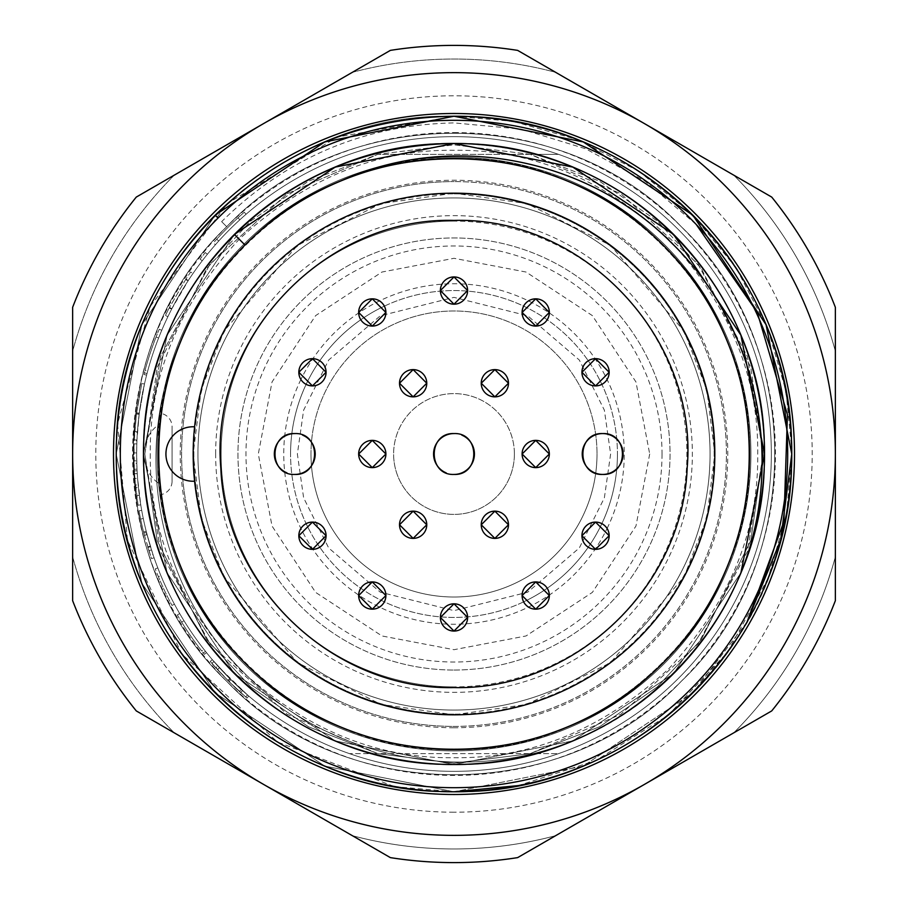 <?xml version="1.0" encoding="UTF-8"?>
<svg xmlns="http://www.w3.org/2000/svg" width="908" height="908" viewBox="0 0 908 908"><rect width="100%" height="100%" fill="white"/><g stroke="black" fill="none" stroke-linecap="round" stroke-linejoin="round"><path stroke-width="0.68" stroke-dasharray="4.54 3.41" d="M454 812.206A358.206 358.206 0 0 1 95.794 454A358.206 358.206 0 0 1 454 95.794A358.206 358.206 0 0 1 812.206 454A358.206 358.206 0 0 1 454 812.206M393.811 786.373L277.439 741.961L181.85 654.066L127.426 540.271L117.575 423.786L150.024 306.711L227.533 203.381L337.174 137.074L454 116.224C546.661 117.711 626.27 150.683 692.838 215.162C808.143 327.005 825.497 521.306 728.046 651.456A337.776 337.776 0 0 0 747.023 622.014L692.838 692.838L583.265 766.068L454 791.776C571.995 793.025 690.375 724.788 747.023 622.014L692.838 692.838L583.265 766.068L454 791.776A337.776 337.776 0 0 1 215.162 215.162A337.776 337.776 0 0 1 454 116.224L512.067 121.252M454 764.536A310.536 310.536 0 0 1 143.464 454A310.536 310.536 0 0 1 454 143.464A310.536 310.536 0 0 1 764.536 454A310.536 310.536 0 0 1 454 764.536A310.536 310.536 0 0 1 143.464 454A310.536 310.536 0 0 1 454 143.464A310.536 310.536 0 0 1 764.536 454A310.536 310.536 0 0 1 454 764.536C494.395 764.604 534.006 756.727 572.835 740.894A310.536 310.536 0 0 0 740.894 572.835A310.536 310.536 0 0 1 454 764.536C576.478 765.637 695.619 687.288 740.894 572.835A310.536 310.536 0 0 1 572.835 740.894C461.185 785.874 326.29 757.692 242.788 671.443C157.754 587.397 131.115 450.788 180.942 340.897A295.554 295.554 0 0 1 749.554 454A295.554 295.554 0 0 1 454 749.554A295.554 295.554 0 0 0 749.554 454A295.554 295.554 0 0 0 454 158.446A295.554 295.554 0 0 1 749.554 454A295.554 295.554 0 0 1 454 749.554A295.554 295.554 0 0 0 749.554 454A295.554 295.554 0 0 0 454 158.446A295.554 295.554 0 0 1 749.554 454A295.554 295.554 0 0 1 454 749.554A295.554 295.554 0 0 1 160.012 484.339L158.446 483.226C149.536 476.655 144.542 466.905 143.464 454A310.536 310.536 0 0 1 454 143.464A310.536 310.536 0 0 1 764.536 454A310.536 310.536 0 0 1 454 764.536C619.835 768.883 768.883 619.835 764.536 454C768.883 288.165 619.835 139.117 454 143.464C288.165 139.117 139.117 288.165 143.464 454C139.117 619.835 288.165 768.883 454 764.536C619.835 768.883 768.883 619.835 764.536 454C768.883 288.165 619.835 139.117 454 143.464C288.165 139.117 139.117 288.165 143.464 454C139.117 619.835 288.165 768.883 454 764.536C576.478 765.637 695.619 687.288 740.894 572.835C789.812 459.891 760.972 320.24 673.577 234.423C612.378 175.142 539.193 144.826 454 143.464C288.165 139.117 139.117 288.165 143.464 454C139.117 619.835 288.165 768.883 454 764.536L572.835 740.894L673.577 673.577L740.894 572.835L673.577 673.577L572.835 740.894L454 764.536C619.835 768.883 768.883 619.835 764.536 454C768.883 288.165 619.835 139.117 454 143.464C288.165 139.117 139.117 288.165 143.464 454C139.117 619.835 288.165 768.883 454 764.536C619.835 768.883 768.883 619.835 764.536 454C768.883 288.165 619.835 139.117 454 143.464C288.165 139.117 139.117 288.165 143.464 454C139.117 619.835 288.165 768.883 454 764.536L572.835 740.894L673.577 673.577L740.894 572.835C785.942 461.253 757.567 326.063 671.5 242.856C587.181 157.583 450.754 131.195 340.897 180.942C448.393 134.395 581.302 161.84 662.988 245.012C777.52 353.689 777.52 554.311 662.988 662.988C554.311 777.52 353.689 777.52 245.012 662.988C130.48 554.311 130.48 353.689 245.012 245.012C353.689 130.48 554.311 130.48 662.988 245.012C777.52 353.689 777.52 554.311 662.988 662.988C554.311 777.52 353.689 777.52 245.012 662.988C130.48 554.311 130.48 353.689 245.012 245.012L234.423 234.423C175.142 295.622 144.826 368.807 143.464 454C139.117 619.835 288.165 768.883 454 764.536C619.835 768.883 768.883 619.835 764.536 454C768.883 288.165 619.835 139.117 454 143.464C288.165 139.117 139.117 288.165 143.464 454C139.117 619.835 288.165 768.883 454 764.536A310.536 310.536 0 0 1 143.464 454A310.536 310.536 0 0 1 454 143.464C288.165 139.117 139.117 288.165 143.464 454C139.117 619.835 288.165 768.883 454 764.536A310.536 310.536 0 0 1 143.464 454C144.554 441.072 149.548 431.334 158.446 424.774L160.012 423.661A295.554 295.554 0 0 1 454 158.446A295.554 295.554 0 0 0 340.897 180.942A295.554 295.554 0 0 1 454 158.446A295.554 295.554 0 0 0 340.897 180.942C450.754 131.195 587.181 157.583 671.5 242.856C757.567 326.063 785.942 461.253 740.894 572.835L673.577 673.577L572.835 740.894C687.288 695.619 765.637 576.478 764.536 454C768.883 288.165 619.835 139.117 454 143.464C288.165 139.117 139.117 288.165 143.464 454C139.117 619.835 288.165 768.883 454 764.536L335.166 740.894L234.423 673.577L167.106 572.835L143.464 454L167.106 335.166L234.423 234.423L167.106 335.166L143.464 454L167.106 572.835L234.423 673.577L335.166 740.894L454 764.536M159.309 476.552L161.238 494.565A13.62 13.62 0 0 0 172.066 481.24L172.066 426.76A13.62 13.62 0 0 0 161.238 413.435C160.319 415.716 159.388 429.246 158.446 454M158.548 461.65L158.877 469.992M194.596 481.206A260.823 260.823 0 0 0 454 714.823L380.974 704.392L297.506 662.658L223.867 576.739L201.201 518.207L193.177 454L201.201 389.793L223.867 331.261L297.506 245.342L380.974 203.608L454 193.177A260.823 260.823 0 0 0 194.596 426.794A27.24 27.24 0 0 0 165.937 454A27.24 27.24 0 0 0 194.596 481.206A260.823 260.823 0 0 1 194.596 426.794M454 791.776L324.735 766.068L215.162 692.838L141.932 583.265L116.224 454L141.932 324.735L215.162 215.162L141.932 324.735L116.224 454L141.932 583.265L215.162 692.838L324.735 766.068L454 791.776L583.265 766.068L692.838 692.838L728.046 651.456A337.776 337.776 0 0 1 454 791.776L324.735 766.068L215.162 692.838L141.932 583.265L116.224 454L141.932 324.735L215.162 215.162C150.683 281.73 117.711 361.339 116.224 454C111.502 634.386 273.614 796.498 454 791.776C273.614 796.498 111.502 634.386 116.224 454C111.502 273.614 273.614 111.502 454 116.224C273.614 111.502 111.502 273.614 116.224 454C111.502 634.386 273.614 796.498 454 791.776C634.386 796.498 796.498 634.386 791.776 454C796.498 273.614 634.386 111.502 454 116.224C273.614 111.502 111.502 273.614 116.224 454C111.502 634.386 273.614 796.498 454 791.776C634.386 796.498 796.498 634.386 791.776 454C796.498 273.614 634.386 111.502 454 116.224C273.614 111.502 111.502 273.614 116.224 454C111.502 634.386 273.614 796.498 454 791.776C634.386 796.498 796.498 634.386 791.776 454C796.498 273.614 634.386 111.502 454 116.224C634.386 111.502 796.498 273.614 791.776 454C796.498 634.386 634.386 796.498 454 791.776L395.933 786.748M454 221.098A232.902 232.902 0 0 0 221.098 454A232.902 232.902 0 0 0 454 686.902A232.902 232.902 0 0 1 221.098 454A232.902 232.902 0 0 1 454 221.098A232.902 232.902 0 0 1 686.902 454A232.902 232.902 0 0 1 454 686.902A232.902 232.902 0 0 0 686.902 454A232.902 232.902 0 0 0 454 221.098M454 670.036A216.036 216.036 0 0 0 670.036 454A216.036 216.036 0 0 0 454 237.964A216.036 216.036 0 0 0 237.964 454A216.036 216.036 0 0 0 454 670.036A216.036 216.036 0 0 0 670.036 454A216.036 216.036 0 0 0 454 237.964A216.036 216.036 0 0 0 237.964 454A216.036 216.036 0 0 0 454 670.036M454 710.056A256.056 256.056 0 0 0 710.056 454A256.056 256.056 0 0 0 454 197.944A256.056 256.056 0 0 1 710.056 454A256.056 256.056 0 0 1 454 710.056A256.056 256.056 0 0 0 710.056 454A256.056 256.056 0 0 0 454 197.944A256.056 256.056 0 0 1 710.056 454A256.056 256.056 0 0 1 454 710.056A256.056 256.056 0 0 1 197.944 454A256.056 256.056 0 0 1 454 197.944A256.056 256.056 0 0 0 197.944 454A256.056 256.056 0 0 0 454 710.056A256.056 256.056 0 0 1 197.944 454A256.056 256.056 0 0 1 454 197.944A256.056 256.056 0 0 0 197.944 454A256.056 256.056 0 0 0 454 710.056M454 726.4A272.4 272.4 0 0 0 726.4 454A272.4 272.4 0 0 0 454 181.6A272.4 272.4 0 0 1 726.4 454A272.4 272.4 0 0 1 454 726.4A272.4 272.4 0 0 1 181.6 454A272.4 272.4 0 0 1 454 181.6A272.4 272.4 0 0 0 181.6 454A272.4 272.4 0 0 0 454 726.4M352.372 835.678A394.98 394.98 0 0 0 555.628 835.678L733.732 732.858A394.98 394.98 0 0 0 835.36 556.831L835.36 351.169A394.98 394.98 0 0 0 733.732 175.142L555.628 72.322A394.98 394.98 0 0 0 352.372 72.322L174.268 175.142A394.98 394.98 0 0 0 72.64 351.169L72.64 556.831A394.98 394.98 0 0 0 174.268 732.858L352.372 835.678A394.98 394.98 0 0 0 555.628 835.678L733.732 732.858A394.98 394.98 0 0 0 835.36 556.831L835.36 600.687A408.6 408.6 0 0 1 771.721 710.919L644.68 784.262A381.36 381.36 0 0 1 72.64 454A381.36 381.36 0 0 1 644.68 123.738A381.36 381.36 0 0 1 644.68 784.262L517.639 857.617A408.6 408.6 0 0 1 390.361 857.617L352.372 835.678M390.361 50.383A408.6 408.6 0 0 1 517.639 50.383L555.628 72.322A394.98 394.98 0 0 0 352.372 72.322L174.268 175.142A394.98 394.98 0 0 0 72.64 351.169L72.64 556.831A394.98 394.98 0 0 0 174.268 732.858L136.279 710.919A408.6 408.6 0 0 1 72.64 600.687L72.64 307.313A408.6 408.6 0 0 1 136.279 197.081L390.361 50.383A408.6 408.6 0 0 1 517.639 50.383A408.6 408.6 0 0 0 390.361 50.383L352.372 72.322L390.361 50.383M514.189 121.627L577.987 139.798M578.328 139.946L638.301 170.931M638.835 171.283L690.625 212.96M692.838 215.162L734.856 266.35M736.717 269.165L766.738 326.381M768.055 329.672L785.59 389.657M786.135 392.54L791.753 449.869M791.776 454L786.714 512.248M786.135 515.46L768.202 577.987M768.055 578.328L727.251 652.557L668.186 715.198L596.136 760.416L518.343 785.59M454 132.568A321.432 321.432 0 0 1 775.432 454A321.432 321.432 0 0 1 454 775.432A321.432 321.432 0 0 1 132.568 454A321.432 321.432 0 0 1 454 132.568M221.643 221.643L226.716 226.716C102.161 344.915 102.161 563.085 226.716 681.284C344.915 805.839 563.085 805.839 681.284 681.284C805.839 563.085 805.839 344.915 681.284 226.716C563.085 102.161 344.915 102.161 226.716 226.716C102.161 344.915 102.161 563.085 226.716 681.284C344.915 805.839 563.085 805.839 681.284 681.284C805.839 563.085 805.839 344.915 681.284 226.716C563.085 102.161 344.915 102.161 226.716 226.716C102.161 344.915 102.161 563.085 226.716 681.284C344.915 805.839 563.085 805.839 681.284 681.284C805.839 563.085 805.839 344.915 681.284 226.716C563.085 102.161 344.915 102.161 226.716 226.716C102.161 344.915 102.161 563.085 226.716 681.284C344.915 805.839 563.085 805.839 681.284 681.284C805.839 563.085 805.839 344.915 681.284 226.716C563.085 102.161 344.915 102.161 226.716 226.716L221.643 221.643C286.338 157.822 363.79 124.907 454 122.898L521.419 129.174L585.751 148.821L644.884 181.055L696.254 224.514M454 714.823A260.823 260.823 0 0 0 714.823 454A260.823 260.823 0 0 0 454 193.177L527.026 203.608L610.494 245.342L684.133 331.261L706.799 389.793L714.823 454L706.799 518.207L684.133 576.739L610.494 662.658L527.026 704.392L454 714.823M294.782 433.57A20.43 20.43 0 0 1 302.602 435.125M454 433.57A20.43 20.43 0 0 1 461.82 435.125M733.732 175.142L771.721 197.081A408.6 408.6 0 0 1 835.36 307.313L835.36 351.169A394.98 394.98 0 0 0 733.732 175.142M835.36 600.687A408.6 408.6 0 0 1 771.721 710.919A408.6 408.6 0 0 0 835.36 600.687M517.639 857.617A408.6 408.6 0 0 1 390.361 857.617A408.6 408.6 0 0 0 517.639 857.617M136.279 710.919A408.6 408.6 0 0 1 72.64 600.687A408.6 408.6 0 0 0 136.279 710.919M72.64 307.313A408.6 408.6 0 0 1 136.279 197.081A408.6 408.6 0 0 0 72.64 307.313M771.721 197.081A408.6 408.6 0 0 1 835.36 307.313A408.6 408.6 0 0 0 771.721 197.081M226.716 226.716C344.915 102.161 563.085 102.161 681.284 226.716C805.839 344.915 805.839 563.085 681.284 681.284C563.085 805.839 344.915 805.839 226.716 681.284C102.161 563.085 102.161 344.915 226.716 226.716C344.915 102.161 563.085 102.161 681.284 226.716C805.839 344.915 805.839 563.085 681.284 681.284C563.085 805.839 344.915 805.839 226.716 681.284C102.161 563.085 102.161 344.915 226.716 226.716C344.915 102.161 563.085 102.161 681.284 226.716C805.839 344.915 805.839 563.085 681.284 681.284C563.085 805.839 344.915 805.839 226.716 681.284C102.161 563.085 102.161 344.915 226.716 226.716C344.915 102.161 563.085 102.161 681.284 226.716C805.839 344.915 805.839 563.085 681.284 681.284C563.085 805.839 344.915 805.839 226.716 681.284C102.161 563.085 102.161 344.915 226.716 226.716M245.012 245.012L234.423 234.423L245.012 245.012A295.554 295.554 0 0 0 454 749.554A295.554 295.554 0 0 1 180.942 340.897C134.395 448.393 161.84 581.302 245.012 662.988C303.261 719.397 372.927 748.26 454 749.554C611.833 753.685 753.685 611.833 749.554 454C753.685 296.167 611.833 154.315 454 158.446C296.167 154.315 154.315 296.167 158.446 454C154.315 611.833 296.167 753.685 454 749.554C611.833 753.685 753.685 611.833 749.554 454C753.685 296.167 611.833 154.315 454 158.446C337.435 157.39 224.038 231.96 180.942 340.897A295.554 295.554 0 0 1 340.897 180.942C448.393 134.395 581.302 161.84 662.988 245.012C777.52 353.689 777.52 554.311 662.988 662.988C554.311 777.52 353.689 777.52 245.012 662.988C130.48 554.311 130.48 353.689 245.012 245.012C353.689 130.48 554.311 130.48 662.988 245.012C777.52 353.689 777.52 554.311 662.988 662.988C554.311 777.52 353.689 777.52 245.012 662.988C130.48 554.311 130.48 353.689 245.012 245.012C353.689 130.48 554.311 130.48 662.988 245.012C777.52 353.689 777.52 554.311 662.988 662.988C554.311 777.52 353.689 777.52 245.012 662.988C130.48 554.311 130.48 353.689 245.012 245.012C353.689 130.48 554.311 130.48 662.988 245.012C777.52 353.689 777.52 554.311 662.988 662.988C554.311 777.52 353.689 777.52 245.012 662.988C188.603 604.739 159.74 535.073 158.446 454C157.39 337.435 231.96 224.038 340.897 180.942A295.554 295.554 0 0 0 454 749.554A295.554 295.554 0 0 1 180.942 340.897C134.395 448.393 161.84 581.302 245.012 662.988C353.689 777.52 554.311 777.52 662.988 662.988C777.52 554.311 777.52 353.689 662.988 245.012C554.311 130.48 353.689 130.48 245.012 245.012C130.48 353.689 130.48 554.311 245.012 662.988C353.689 777.52 554.311 777.52 662.988 662.988C777.52 554.311 777.52 353.689 662.988 245.012C554.311 130.48 353.689 130.48 245.012 245.012C130.48 353.689 130.48 554.311 245.012 662.988C353.689 777.52 554.311 777.52 662.988 662.988C777.52 554.311 777.52 353.689 662.988 245.012C554.311 130.48 353.689 130.48 245.012 245.012C130.48 353.689 130.48 554.311 245.012 662.988C353.689 777.52 554.311 777.52 662.988 662.988C777.52 554.311 777.52 353.689 662.988 245.012C554.311 130.48 353.689 130.48 245.012 245.012A295.554 295.554 0 0 1 340.897 180.942M160.012 423.661L161.238 413.435M161.238 494.565L160.012 484.339M172.066 481.24L172.066 426.76M454 143.464A310.536 310.536 0 0 1 572.835 740.894C461.185 785.874 326.29 757.692 242.788 671.443C157.754 587.397 131.115 450.788 180.942 340.897C131.115 450.788 157.754 587.397 242.788 671.443C326.29 757.692 461.185 785.874 572.835 740.894M294.782 474.43A20.43 20.43 0 0 1 286.951 472.875M454 474.43A20.43 20.43 0 0 1 446.18 472.875M523.655 601.856A163.44 163.44 0 0 1 290.56 454A163.44 163.44 0 0 0 454 617.44A163.44 163.44 0 0 0 617.44 454A163.44 163.44 0 0 1 523.666 601.845M514.393 454A60.393 60.393 0 0 0 454 393.607A60.393 60.393 0 0 0 393.607 454A60.393 60.393 0 0 1 454 393.607A60.393 60.393 0 0 1 514.393 454A60.393 60.393 0 0 1 454 514.393A60.393 60.393 0 0 1 393.607 454A60.393 60.393 0 0 0 454 514.393A60.393 60.393 0 0 0 514.393 454M384.345 306.144A163.44 163.44 0 0 1 617.44 454A163.44 163.44 0 0 0 454 290.56A163.44 163.44 0 0 0 290.56 454A163.44 163.44 0 0 1 384.334 306.155M454 113.5A340.5 340.5 0 0 0 113.5 454A340.5 340.5 0 0 0 454 794.5A340.5 340.5 0 0 0 794.5 454A340.5 340.5 0 0 0 454 113.5M215.65 454A238.35 238.35 0 0 1 454 215.65A238.35 238.35 0 0 1 692.35 454A238.35 238.35 0 0 1 454 692.35A238.35 238.35 0 0 1 215.65 454M607.089 528.49A170.25 170.25 0 0 0 358.671 312.942A170.25 170.25 0 0 0 300.923 379.499M300.911 379.51A170.25 170.25 0 0 0 549.329 595.058A170.25 170.25 0 0 0 607.077 528.501M150.274 454C149.332 531.827 178.978 603.423 239.235 668.765C304.566 729.01 376.162 758.668 454 757.726C531.827 758.668 603.423 729.022 668.765 668.765C729.01 603.434 758.668 531.838 757.726 454C758.668 376.173 729.022 304.577 668.765 239.235C603.434 178.989 531.838 149.332 454 150.274C376.173 149.332 304.577 178.978 239.235 239.235C178.989 304.566 149.332 376.162 150.274 454M558.522 753.64A317.346 317.346 0 0 0 771.346 454A317.346 317.346 0 0 1 558.522 753.64L530.181 753.64L558.522 753.64A317.346 317.346 0 0 0 454 136.654A317.346 317.346 0 0 0 136.654 454A317.346 317.346 0 0 0 454 771.346A317.346 317.346 0 0 0 771.346 454A317.346 317.346 0 0 1 454 771.346A317.346 317.346 0 0 1 136.654 454A317.346 317.346 0 0 0 454 771.346A317.346 317.346 0 0 0 558.522 154.36L377.819 154.36L287.121 193.733L209.93 264.217L160.637 356.401L144.826 454L160.637 551.599L209.93 643.783L287.121 714.267L377.819 753.64L530.181 753.64L620.879 714.267L698.07 643.783L747.363 551.599L763.174 454L747.363 356.401L698.07 264.217L620.879 193.733L530.181 154.36L558.522 154.36A317.346 317.346 0 0 1 454 771.346A317.346 317.346 0 0 1 136.654 454A317.346 317.346 0 0 1 454 136.654A317.346 317.346 0 0 1 771.346 454A317.346 317.346 0 0 0 454 136.654A317.346 317.346 0 0 0 136.654 454L137.017 469.13A317.346 317.346 0 0 0 137.585 478.289L140.751 504.825A317.346 317.346 0 0 1 139.355 495.291L138.413 487.403A317.346 317.346 0 0 1 136.722 460.787L136.654 452.944A317.346 317.346 0 0 1 136.813 443.944L136.654 454A317.346 317.346 0 0 1 454 136.654A317.346 317.346 0 0 1 771.346 454A317.346 317.346 0 0 0 454 136.654A317.346 317.346 0 0 0 349.478 753.64L377.819 753.64L349.478 753.64A317.346 317.346 0 0 1 349.478 154.36A317.346 317.346 0 0 0 136.654 454A317.346 317.346 0 0 1 454 136.654A317.346 317.346 0 0 1 771.346 454A317.346 317.346 0 0 0 558.522 154.36M310.99 454A143.01 143.01 0 0 0 454 597.01A143.01 143.01 0 0 0 597.01 454A143.01 143.01 0 0 1 454 597.01A143.01 143.01 0 0 1 310.99 454A143.01 143.01 0 0 1 454 310.99A143.01 143.01 0 0 1 597.01 454A143.01 143.01 0 0 0 454 310.99A143.01 143.01 0 0 0 310.99 454A143.01 143.01 0 0 1 454 310.99A143.01 143.01 0 0 1 597.01 454M649.697 454L635.963 526.038L592.379 592.379L526.038 635.963L454 649.697L381.962 635.963L315.621 592.379L272.037 526.038L258.303 454L272.037 381.962L315.621 315.621L381.962 272.037L454 258.303L526.038 272.037L592.379 315.621L635.963 381.962L649.697 454M144.826 454L160.637 356.401L209.93 264.217L287.121 193.733L377.819 154.36L530.181 154.36L620.879 193.733L698.07 264.217L747.363 356.401L763.174 454L747.363 551.599L698.07 643.783L620.879 714.267L530.181 753.64L377.819 753.64L287.121 714.267L209.93 643.783L160.637 551.599L144.826 454L157.197 540.566L206.661 639.504L250.71 686.936L308.504 726.797L377.898 753.663L454 763.174L530.102 753.663L599.496 726.797L657.29 686.936L701.339 639.504L750.803 540.566L763.174 454L750.803 540.566L701.339 639.504L657.29 686.936L599.496 726.797L530.102 753.663L454 763.174L377.898 753.663L308.504 726.797L250.71 686.936L206.661 639.504L157.197 540.566L144.826 454L157.197 367.434L206.661 268.496L250.71 221.064L308.504 181.203L377.898 154.337L454 144.826L530.102 154.337L599.496 181.203L657.29 221.064L701.339 268.496L750.803 367.434L763.174 454L750.803 367.434L701.339 268.496L657.29 221.064L599.496 181.203L530.102 154.337L454 144.826L377.898 154.337L308.504 181.203L250.71 221.064L206.661 268.496L157.197 367.434L144.826 454M454 193.858A260.142 260.142 0 0 1 714.142 454A260.142 260.142 0 0 0 454 193.858A260.142 260.142 0 0 0 193.858 454A260.142 260.142 0 0 1 454 193.858M454 727.762A273.762 273.762 0 0 1 180.238 454A273.762 273.762 0 0 1 454 180.238A273.762 273.762 0 0 1 727.762 454A273.762 273.762 0 0 1 454 727.762M454 714.142A260.142 260.142 0 0 1 193.858 454A260.142 260.142 0 0 0 454 714.142A260.142 260.142 0 0 0 714.142 454A260.142 260.142 0 0 1 454 714.142M157.084 454A296.916 296.916 0 0 0 454 750.916A296.916 296.916 0 0 0 750.916 454A296.916 296.916 0 0 0 454 157.084A296.916 296.916 0 0 0 157.084 454A296.916 296.916 0 0 0 454 750.916A296.916 296.916 0 0 0 750.916 454A296.916 296.916 0 0 0 454 157.084A296.916 296.916 0 0 0 157.084 454A296.916 296.916 0 0 0 454 750.916A296.916 296.916 0 0 0 750.916 454A296.916 296.916 0 0 0 454 157.084A296.916 296.916 0 0 0 157.084 454A296.916 296.916 0 0 0 454 750.916A296.916 296.916 0 0 0 750.916 454A296.916 296.916 0 0 0 454 157.084A296.916 296.916 0 0 0 157.084 454M247.498 694.972L219.464 667.777L230.03 678.832L248.758 696.05L231.086 679.876L212.324 659.673L230.87 679.661L242.493 690.591C238.191 687.538 213.959 662.409 213.947 661.569L229.531 678.321L247.498 694.972L245.727 697.038L227.602 680.251L229.531 678.321M206.502 652.625A317.346 317.346 0 0 1 179.705 613.592A317.346 317.346 0 0 0 205.458 651.32A317.346 317.346 0 0 1 183.983 620.72A317.346 317.346 0 0 0 203.914 649.368A317.346 317.346 0 0 1 183.983 620.72A317.346 317.346 0 0 0 206.502 652.625L204.379 654.327L206.502 652.625M174.427 604.16A317.346 317.346 0 0 1 157.799 567.909A317.346 317.346 0 0 0 174.427 604.16L172.032 605.454L174.427 604.16M153.021 554.618L147.062 534.596A317.346 317.346 0 0 1 141.693 510.353A317.346 317.346 0 0 0 146.914 534.063L153.021 554.618L150.444 555.48L144.281 534.744L146.914 534.063M215.423 244.74A317.346 317.346 0 0 1 239.848 219.804A317.346 317.346 0 0 0 218.737 241.017A317.346 317.346 0 0 1 246.057 214.277A317.346 317.346 0 0 0 215.423 244.74L213.38 242.947L215.423 244.74M202.234 260.8A317.346 317.346 0 0 1 207.387 254.274A317.346 317.346 0 0 0 202.234 260.8L200.078 259.143L202.234 260.8M167.912 316.654A317.346 317.346 0 0 1 171.884 308.663L188.206 280.606A317.346 317.346 0 0 1 188.308 280.47A317.346 317.346 0 0 1 192.939 273.569A317.346 317.346 0 0 0 187.967 280.981L171.691 309.06A317.346 317.346 0 0 0 171.612 309.208A317.346 317.346 0 0 0 167.912 316.654L165.46 315.485L167.912 316.654M146.608 375.152A317.346 317.346 0 0 1 161.76 330.296A317.346 317.346 0 0 0 147.028 373.54A317.346 317.346 0 0 1 158.616 337.992A317.346 317.346 0 0 0 147.663 371.134A317.346 317.346 0 0 1 158.616 337.992A317.346 317.346 0 0 0 146.608 375.152L143.963 374.471L146.608 375.152M137.38 432.526L139.174 414.093L144.463 384.039L139.14 414.32L136.96 439.994L139.185 414.037L142.738 392.165L139.287 413.174L137.38 432.526L134.668 432.344L136.586 412.822L139.287 413.174M136.654 452.944L133.93 452.933L133.93 454L133.998 460.844L136.722 460.787M133.998 460.844A320.07 320.07 0 0 0 135.712 487.698L138.413 487.403M135.712 487.698L136.654 495.643L139.355 495.291M136.654 495.643A320.07 320.07 0 0 0 138.061 505.257L140.751 504.825M138.061 505.257L134.872 478.493L137.585 478.289M137.017 469.13L134.293 469.266A320.07 320.07 0 0 0 134.872 478.493M134.293 469.266L134.089 443.853L136.813 443.944M229.815 678.605L227.885 680.535L239.428 691.499L241.256 689.478M239.428 691.499L245.727 697.038M227.602 680.251L211.882 663.351L213.947 661.569M211.882 663.351C211.961 664.259 236.273 689.478 240.677 692.622L242.493 690.591M240.677 692.622L228.964 681.602L230.87 679.661M228.964 681.602L215.763 667.755L217.795 665.927M215.763 667.755L210.247 661.433L212.324 659.673M210.247 661.433L229.168 681.806L231.086 679.876M229.168 681.806L246.999 698.127L248.758 696.05M246.999 698.127L228.112 680.762L217.455 669.616L219.464 667.777M217.455 669.616L227.885 680.535M179.705 613.592L177.344 614.966A320.07 320.07 0 0 0 204.379 654.327A320.07 320.07 0 0 1 181.657 622.15L183.983 620.72L181.657 622.15A320.07 320.07 0 0 0 201.769 651.047L203.914 649.368L201.769 651.047A320.07 320.07 0 0 1 181.657 622.15L183.983 620.72L181.657 622.15A320.07 320.07 0 0 0 203.324 653.022L205.458 651.32L203.324 653.022A320.07 320.07 0 0 1 177.344 614.966L179.705 613.592M157.799 567.909L155.257 568.896A320.07 320.07 0 0 0 172.032 605.454A320.07 320.07 0 0 1 158.378 576.671L160.886 575.638L158.378 576.671A320.07 320.07 0 0 1 155.257 568.896L157.799 567.909M154.099 557.762L151.523 558.647L147.709 546.911L150.319 546.128M147.709 546.911L150.444 555.48M141.693 510.353L139.015 510.841L141.693 510.353M144.281 534.744A320.07 320.07 0 0 1 139.015 510.841A320.07 320.07 0 0 0 144.429 535.289L147.062 534.596M144.429 535.289L151.523 558.647M239.848 219.804L238.01 217.795A320.07 320.07 0 0 0 213.38 242.947A320.07 320.07 0 0 1 244.263 212.222L246.057 214.277L244.263 212.222A320.07 320.07 0 0 0 238.01 217.795L239.848 219.804M238.01 217.795A320.07 320.07 0 0 0 216.717 239.19L218.737 241.017L216.717 239.19A320.07 320.07 0 0 1 238.01 217.795M207.387 254.274L205.265 252.56A320.07 320.07 0 0 0 200.078 259.143A320.07 320.07 0 0 1 205.265 252.56L207.387 254.274M171.884 308.663L169.467 307.426A320.07 320.07 0 0 0 165.46 315.485A320.07 320.07 0 0 1 169.183 307.971L171.612 309.208L169.183 307.971L185.686 279.494L187.967 280.981M171.691 309.06L169.263 307.812M188.206 280.606L186.026 278.983A320.07 320.07 0 0 1 190.703 272.014L192.939 273.569L190.703 272.014A320.07 320.07 0 0 0 185.686 279.494M185.924 279.119L169.467 307.426M161.76 330.296L159.252 329.229A320.07 320.07 0 0 0 143.963 374.471A320.07 320.07 0 0 1 156.085 336.993L158.616 337.992L156.085 336.993A320.07 320.07 0 0 0 145.03 370.419L147.663 371.134L145.03 370.419A320.07 320.07 0 0 1 156.085 336.993L158.616 337.992L156.085 336.993A320.07 320.07 0 0 0 144.383 372.848L147.028 373.54L144.383 372.848A320.07 320.07 0 0 1 159.252 329.229L161.76 330.296M139.174 414.093L136.472 413.753L134.202 440.709L136.926 440.823M134.202 440.709L134.668 432.344M136.586 412.822L140.059 391.643L142.738 392.165M140.059 391.643L136.472 413.696L139.185 414.037M136.472 413.696L134.725 431.504L137.437 431.697M134.725 431.504L134.236 439.881L136.96 439.994M134.236 439.881L136.438 413.98L139.14 414.32M136.438 413.98L141.807 383.437L144.463 384.039M141.807 383.437L136.472 413.753M134.089 443.853A320.07 320.07 0 0 0 133.93 452.933M135.44 485.02A320.07 320.07 0 0 1 134.066 463.477L134.532 473.636A320.07 320.07 0 0 0 134.543 473.817L135.44 485.02L138.152 484.759A317.346 317.346 0 0 1 136.79 463.398L134.066 463.477M140.615 519.07A320.07 320.07 0 0 0 143.566 531.94L143.839 533.03A320.07 320.07 0 0 1 140.615 519.07A320.07 320.07 0 0 0 144.156 534.256L144.44 535.368A320.07 320.07 0 0 1 140.615 519.07L143.282 518.513L140.615 519.07M134.373 470.911L137.097 470.764L136.79 463.398M138.152 484.759L137.267 473.647L134.543 473.817M137.267 473.647L134.532 473.636M137.256 473.465L137.097 470.764M147.891 547.49L150.49 546.695L146.211 531.282A317.346 317.346 0 0 1 143.282 518.513A317.346 317.346 0 0 0 146.483 532.36L150.49 546.695M148.889 550.691L151.477 549.873L146.79 533.563L144.156 534.256M146.79 533.563A317.346 317.346 0 0 1 143.282 518.513A317.346 317.346 0 0 0 147.085 534.676L151.477 549.873M144.44 535.368L147.085 534.676M158.446 483.226L158.446 424.774M610.63 454L604.365 497.856L579.304 547.978L527.707 592.198L454 610.63L380.293 592.198L328.696 547.978L303.635 497.856L297.37 454L303.635 410.144L328.696 360.022L380.293 315.802L454 297.37L527.707 315.802L579.304 360.022L604.365 410.144L610.63 454M662.023 454A208.023 208.023 0 0 1 454 662.023A208.023 208.023 0 0 1 245.977 454A208.023 208.023 0 0 1 454 245.977A208.023 208.023 0 0 1 662.023 454M136.654 454A317.346 317.346 0 0 0 349.478 753.64M228.112 680.762L230.03 678.832M146.211 531.282L143.566 531.94M143.839 533.03L146.483 532.36"/><path stroke-width="1.36" d="M454 787.69A333.69 333.69 0 0 1 120.31 454A333.69 333.69 0 0 1 454 120.31A333.69 333.69 0 0 1 787.69 454A333.69 333.69 0 0 1 454 787.69M158.446 454.136L158.548 461.65M158.877 469.992L159.309 476.552M194.596 426.794A260.823 260.823 0 0 0 194.596 481.206A27.24 27.24 0 0 1 165.937 454A27.24 27.24 0 0 1 194.596 426.794A260.823 260.823 0 0 1 454 193.177A260.823 260.823 0 0 1 714.823 454A260.823 260.823 0 0 1 454 714.823A260.823 260.823 0 0 1 194.596 481.206M395.933 786.748L393.811 786.373M512.067 121.252L514.189 121.627M690.625 212.96L692.838 215.162M734.856 266.35L736.717 269.165M766.738 326.381L768.055 329.672M785.59 389.657L786.135 392.54M791.753 449.869L791.776 454M786.714 512.248L786.135 515.46M518.343 785.59L454 791.776A337.776 337.776 0 0 0 747.023 622.014L780.596 540.192L791.776 454L766.068 324.735L692.838 215.162L583.265 141.932L454 116.224L583.265 141.932L692.838 215.162L766.068 324.735L791.776 454L780.596 540.192L747.023 622.014L783.91 521.453L787.44 414.684L757.215 312.25L696.254 224.514M747.023 622.014A337.776 337.776 0 0 0 454 116.224L324.735 141.932L215.162 215.162L324.735 141.932L454 116.224C361.339 117.711 281.73 150.683 215.162 215.162L218.045 218.045L215.162 215.162A337.776 337.776 0 0 0 454 791.776M764.536 454A310.536 310.536 0 0 1 167.106 572.835A310.536 310.536 0 0 1 454 143.464A310.536 310.536 0 0 1 764.536 454M340.897 180.942C450.754 131.195 587.181 157.583 671.5 242.856C757.567 326.063 785.942 461.253 740.894 572.835L764.536 454L740.894 335.166L673.577 234.423L572.835 167.106L454 143.464C368.807 144.826 295.622 175.142 234.423 234.423L335.166 167.106L454 143.464L335.166 167.106L234.423 234.423L245.012 245.012M740.894 572.835L764.536 454L740.894 335.166L673.577 234.423L572.835 167.106L454 143.464L572.835 167.106L673.577 234.423L740.894 335.166L764.536 454L740.894 572.835L764.536 454L740.894 335.166L673.577 234.423L572.835 167.106L454 143.464M454 158.446A295.554 295.554 0 0 1 749.554 454A295.554 295.554 0 0 1 454 749.554A295.554 295.554 0 0 1 158.446 454A295.554 295.554 0 0 1 454 158.446M294.782 433.57C321.114 432.321 321.148 475.656 294.782 474.43C268.439 475.679 268.405 432.344 294.782 433.57A20.43 20.43 0 0 0 286.951 472.875M302.602 435.125A20.43 20.43 0 0 1 294.782 474.43M454 433.57C480.332 432.321 480.377 475.656 454 474.43C427.668 475.679 427.623 432.344 454 433.57A20.43 20.43 0 0 0 446.18 472.875M461.82 435.125A20.43 20.43 0 0 1 454 474.43M413.14 369.613L426.76 383.221L413.14 396.853A13.62 13.62 0 0 1 399.52 383.233A13.62 13.62 0 0 1 413.14 369.613A13.62 13.62 0 0 1 426.76 383.233A13.62 13.62 0 0 1 413.14 396.853L399.52 383.233L413.14 369.613M413.14 511.147L426.76 524.767L413.14 538.387A13.62 13.62 0 0 1 399.52 524.767A13.62 13.62 0 0 1 413.14 511.147A13.62 13.62 0 0 1 426.76 524.767A13.62 13.62 0 0 1 413.14 538.387L399.52 524.779L413.14 511.147M595.546 358.66L609.166 372.269L595.546 385.9A13.62 13.62 0 0 1 581.926 372.28A13.62 13.62 0 0 1 595.546 358.66A13.62 13.62 0 0 1 609.166 372.28A13.62 13.62 0 0 1 595.546 385.9L581.926 372.291L595.546 358.66M454 276.94L467.62 290.549L454 304.18A13.62 13.62 0 0 1 440.38 290.56A13.62 13.62 0 0 1 454 276.94A13.62 13.62 0 0 1 467.62 290.56A13.62 13.62 0 0 1 454 304.18L440.38 290.571L454 276.94M312.454 358.66L326.074 372.269L312.454 385.9A13.62 13.62 0 0 1 298.834 372.28A13.62 13.62 0 0 1 312.454 358.66A13.62 13.62 0 0 1 326.074 372.28A13.62 13.62 0 0 1 312.454 385.9L298.834 372.291L312.454 358.66M372.28 581.926L385.9 595.535L372.28 609.166A13.62 13.62 0 0 1 358.66 595.546A13.62 13.62 0 0 1 372.28 581.926A13.62 13.62 0 0 1 385.9 595.546A13.62 13.62 0 0 1 372.28 609.166L358.66 595.557L372.28 581.926M535.72 581.926L549.34 595.535L535.72 609.166A13.62 13.62 0 0 1 522.1 595.546A13.62 13.62 0 0 1 535.72 581.926A13.62 13.62 0 0 1 549.34 595.546A13.62 13.62 0 0 1 535.72 609.166L522.1 595.557L535.72 581.926M535.72 440.38L549.34 453.989L535.72 467.62A13.62 13.62 0 0 1 522.1 454A13.62 13.62 0 0 1 535.72 440.38A13.62 13.62 0 0 1 549.34 454A13.62 13.62 0 0 1 535.72 467.62L522.1 454.011L535.72 440.38M595.546 522.1L609.166 535.709L595.546 549.34A13.62 13.62 0 0 1 581.926 535.72A13.62 13.62 0 0 1 595.546 522.1A13.62 13.62 0 0 1 609.166 535.72A13.62 13.62 0 0 1 595.546 549.34L581.926 535.731L595.546 522.1M454 603.82L467.62 617.429L454 631.06A13.62 13.62 0 0 1 440.38 617.44A13.62 13.62 0 0 1 454 603.82A13.62 13.62 0 0 1 467.62 617.44A13.62 13.62 0 0 1 454 631.06L440.38 617.451L454 603.82M312.454 522.1L326.074 535.709L312.454 549.34A13.62 13.62 0 0 1 298.834 535.72A13.62 13.62 0 0 1 312.454 522.1A13.62 13.62 0 0 1 326.074 535.72A13.62 13.62 0 0 1 312.454 549.34L298.834 535.731L312.454 522.1M372.28 298.834L385.9 312.443L372.28 326.074A13.62 13.62 0 0 1 358.66 312.454A13.62 13.62 0 0 1 372.28 298.834A13.62 13.62 0 0 1 385.9 312.454A13.62 13.62 0 0 1 372.28 326.074L358.66 312.466L372.28 298.834M535.72 298.834L549.34 312.443L535.72 326.074A13.62 13.62 0 0 1 522.1 312.454A13.62 13.62 0 0 1 535.72 298.834A13.62 13.62 0 0 1 549.34 312.454A13.62 13.62 0 0 1 535.72 326.074L522.1 312.466L535.72 298.834M494.86 511.147L508.48 524.767L494.86 538.387A13.62 13.62 0 0 1 481.24 524.767A13.62 13.62 0 0 1 494.86 511.147A13.62 13.62 0 0 1 508.48 524.767A13.62 13.62 0 0 1 494.86 538.387L481.24 524.779L494.86 511.147M372.28 440.38L385.9 453.989L372.28 467.62A13.62 13.62 0 0 1 358.66 454A13.62 13.62 0 0 1 372.28 440.38A13.62 13.62 0 0 1 385.9 454A13.62 13.62 0 0 1 372.28 467.62L358.66 454.011L372.28 440.38M494.86 369.613L508.48 383.221L494.86 396.853A13.62 13.62 0 0 1 481.24 383.233A13.62 13.62 0 0 1 494.86 369.613A13.62 13.62 0 0 1 508.48 383.233A13.62 13.62 0 0 1 494.86 396.853L481.24 383.233L494.86 369.613M602.662 433.57C628.994 432.321 629.04 475.656 602.662 474.43A20.43 20.43 0 0 1 582.232 454.011A20.43 20.43 0 0 1 602.662 433.57A20.43 20.43 0 0 1 623.092 453.989A20.43 20.43 0 0 1 602.662 474.43C576.33 475.679 576.285 432.344 602.662 433.57M454 794.5A340.5 340.5 0 0 1 113.5 454A340.5 340.5 0 0 1 454 113.5A340.5 340.5 0 0 1 794.5 454A340.5 340.5 0 0 1 454 794.5M390.361 50.383A408.6 408.6 0 0 1 517.639 50.383L771.721 197.081A408.6 408.6 0 0 1 835.36 307.313L835.36 600.687A408.6 408.6 0 0 1 771.721 710.919L517.639 857.617A408.6 408.6 0 0 1 390.361 857.617L136.279 710.919A408.6 408.6 0 0 1 72.64 600.687L72.64 307.313A408.6 408.6 0 0 1 136.279 197.081L263.32 123.738A381.36 381.36 0 0 1 835.36 454A381.36 381.36 0 0 1 263.32 784.262A381.36 381.36 0 0 1 263.32 123.738L390.361 50.383M454 687.583C334.382 690.42 225.195 587.726 220.837 468.006C209.385 338.423 324.133 216.728 454 220.417C583.867 216.728 698.615 338.423 687.163 468.006C682.805 587.726 573.618 690.42 454 687.583"/></g></svg>
